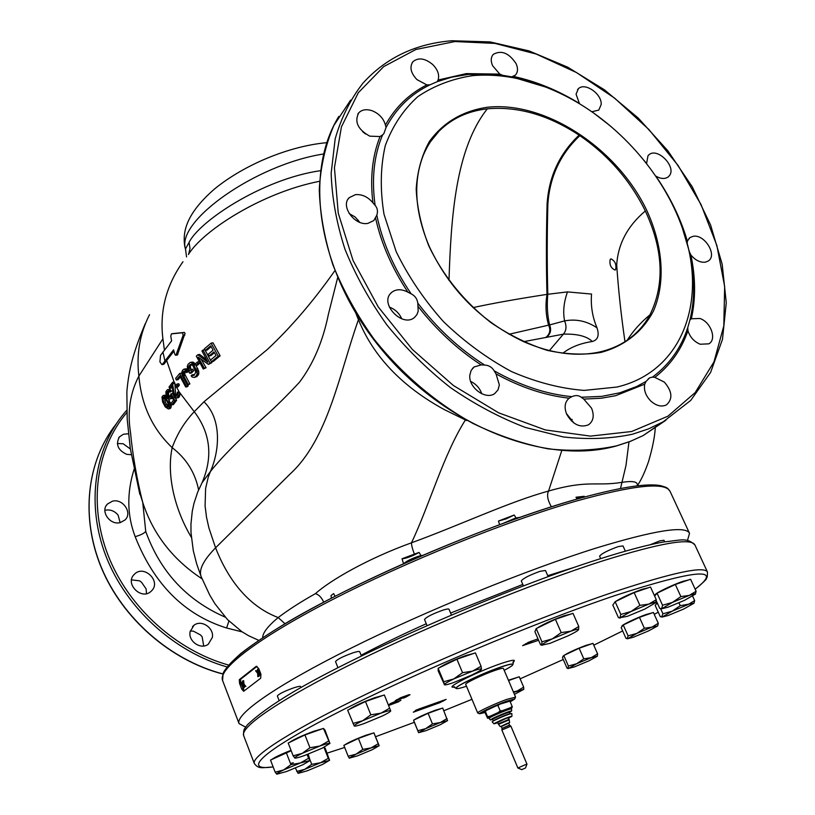 <?xml version="1.0" encoding="UTF-8"?>
<svg xmlns="http://www.w3.org/2000/svg" width="815" height="815" viewBox="0 0 815 815"><rect width="100%" height="100%" fill="white"/><g stroke="black" fill="none" stroke-linecap="round" stroke-linejoin="round"><path stroke-width="1.22" d="M131.541 579.873L139.589 580.83L141.566 582.307L146.099 588.878L146.527 593.626M104.88 510.312L105.237 510.221C110.331 509.294 114.63 510.934 118.114 515.141L120.121 522.609M190.231 631.014L193.44 631.177L200.419 634.895L202.12 636.709L203.719 646M212.358 637.432C214.202 627.774 201.183 619.237 193.878 625.36L190.058 631.91C188.143 641.466 200.959 650.085 208.304 644.217L212.358 637.432M242.238 631.91L226.59 627.988C184.547 614.856 154.066 584.406 135.158 536.637C140.486 535.19 144.011 533.448 145.732 531.431C160.27 571.753 186.757 600.319 225.205 617.138M134.118 469.226C126.712 492.8 127.059 515.274 135.158 536.637M128.403 433.763L123.391 434.252L119.459 436.871C115.424 444.307 117.829 450.125 126.692 454.332L131.327 454.739M120.376 522.547L125.052 519.929C132.804 512.89 122.8 498.169 112.368 501.225L107.427 504.047C99.929 511.168 110.066 525.675 120.376 522.547M151.855 590.549C161.146 581.095 144.082 564.632 134.658 573.984L134.027 574.606C124.685 583.866 141.413 600.461 150.958 591.425L151.855 590.549M117.35 443.533L123.136 443.747L130.38 448.984M334.741 270.855C313.255 301.387 290.741 327.64 267.208 349.604L203.974 401.775L194.265 411.697C184.557 421.875 177.191 433.855 172.169 447.629C166.505 474.259 174.288 508.692 191.321 537.279M182.968 261.747C166.189 285.515 159.506 311.198 162.908 338.806L138.876 376.051C129.952 393.248 127.191 412.278 130.604 433.152C132.417 453.924 137.307 481.655 142.747 502.478L139.1 490.813L130.308 448.576L127.201 419.195L126.865 391.74C128.77 370.061 132.957 352.854 145.243 323.708M202.049 578.844C172.851 559.63 153.088 534.171 142.747 502.478L145.732 531.431M320.427 170.692C262.349 179.025 199.105 221.466 189.1 242.371L185.474 248.921L186.554 256.908M175.775 385.587L174.879 383.366L173.147 383.712L172.515 382.357L169.011 387.064L169.632 388.409L172.352 384.762L172.882 393.93L174.634 397.639L178.118 397.832L178.862 397.323L177.1 397.689L179.259 396.813L179.779 395.642L178.027 396.009L177.354 392.188L176.407 396.243L174.502 395.937L172.423 382.49M197.77 491.893L202.069 482.714C213.123 456.899 210.525 433.223 194.265 411.697L179.106 391.821L176.58 387.186M188.418 254.504C202.833 230.788 261.564 192.697 319.409 181.307M164.406 349.981L162.908 338.806M173.198 333.559L184.343 332.428L185.046 333.274L177.425 354.953M173.952 351.173L166.657 360.525L174.104 382.041M172.515 382.357L174.257 382.011L174.879 383.366M203.006 350.043L204.83 349.696L211.859 362.655L208.436 364.387L210.005 363.011L203.006 350.043L201.967 350.959L207.947 362.288L197.77 354.759L196.323 356.114L203.261 369.032L204.229 368.136L198.198 357.153L208.436 364.387M201.376 359.568L206.063 367.779L203.261 369.032M197.77 354.759L199.573 354.413L206.368 359.588M199.807 363.093L197.699 365.1L195.906 365.456L198.065 363.388L197.342 362.013L195.192 364.081L195.906 365.456M192.86 362.064L190.252 362.441L192.86 362.064L195.233 364.03M196.048 365.426L198.809 371.609L197.006 371.966L193.858 364.977L191.077 362.41M194.255 375.145L193.726 374.564L191.943 374.92L191.118 375.766L192.045 376.978L194.113 377.467L196.782 376.662L198.626 374.391L198.809 371.609M191.698 364.448L190.262 366.343L188.489 366.689L190.18 364.539L191.576 364.356L192.972 365.843L195.804 372.292L194.001 375.399L191.943 374.92M191.005 369.531L190.262 366.343M190.954 369.541L192.737 369.195L193.613 370.835L191.535 372.964L189.763 373.321L191.831 371.182L190.954 369.541L189.712 370.835L188.601 368.635L190.374 368.288M185.321 371.212L183.355 371.793L185.148 371.07L186.482 372.567L187.267 371.721L184.628 369.144L182.591 370.142L181.857 372.221L182.163 375.246L187.389 385.118L188.122 384.293L183.029 374.686L184.791 374.34L185.117 371.446M184.791 374.34L189.905 383.926L187.389 385.118M183.864 369.154L186.391 368.798L188 369.918M188.846 371.579L186.482 372.567M187.715 385.047L188.204 385.841L187.491 386.656L185.708 387.023L186.421 386.208L179.677 373.474L175.622 378.364L176.376 380.004L179.728 375.939L185.708 387.023M180.258 377.039L178.118 379.658L176.376 380.004M179.677 373.474L181.429 373.127L181.969 374.309M176.977 384.059L178.719 383.702L179.412 385.057L177.67 385.403L176.213 387.257L175.52 385.913L176.977 384.059L177.67 385.403M176.213 387.257L177.955 386.901L179.412 385.057M211.146 343.146L213 342.799L220.121 355.819L213.296 361.422L211.442 361.789L218.226 356.186L211.146 343.146L204.422 348.8L205.207 350.481L210.779 345.784L213.041 350.236L208.182 354.301L209.088 355.961L213.958 351.907L216.036 355.483L210.433 360.149L211.442 361.789M214.406 352.701L210.932 355.605L209.088 355.961M211.187 346.62L207.041 350.124L205.207 350.481M174.889 383.743L175.551 393.727L173.809 394.083M175.551 393.727L175.948 395.051L174.206 395.407M175.948 395.051L176.254 395.581L174.502 395.937M176.427 396.212L175.154 396.477M177.864 393.38L179.626 393.024L179.106 391.821L177.354 392.188M179.626 393.024L179.86 394.603L178.098 394.959M179.86 394.603L179.779 395.642M178.027 396.009L177.497 397.18M179.259 396.813L178.862 397.323M177.1 397.689L176.356 398.199M169.632 388.409L171.364 388.062L172.423 386.626M184.913 334.985L183.11 335.311L176.121 354.708L175.673 355.289L174.868 354.464L173.595 349.829L162.501 364.183L164.243 363.847L166.657 360.525M164.243 363.847L163.489 364.346M175.256 397.975L176.641 400.267L174.889 400.634L170.987 393.737L172.862 393.665M174.889 400.634L171.659 404.943L173.412 404.576L176.641 400.267M172.423 397.903L170.274 398.82L172.332 397.751M170.274 398.82L172.016 398.464M169.989 389.468L167.421 389.662L169.989 389.468L171.496 390.976L170.926 391.75L169.194 392.107L169.764 391.332L168.267 389.825M168.756 391.587L166.871 392.147L168.236 391.22M169.928 396.987L168.522 394.552L168.603 391.801M168.43 398.769L171.15 405.676L171.16 407.082L169.418 407.449L168.45 402.661L164.589 396.131L166.301 395.784L164.803 395.194L163.092 395.55L164.589 396.131M170.753 408.091L168.287 408.947L170.029 408.59L171.16 407.082M202.069 482.714L210.423 471.528C221.67 457.317 239.702 439.051 264.518 416.73C275.796 406.746 287.491 395.204 299.584 382.092C313.378 363.735 322.985 341.118 328.404 314.233L337.593 277.864M203.974 401.775C222.138 419.379 219.52 450.99 210.423 471.528L208.283 477.02L205.604 488.501L205.085 505.871L206.48 517.046L208.864 527.784L215.578 547.812C226.203 574.972 245.274 605.066 278.18 617.556C267.768 626.287 262.613 632.97 262.725 637.605M414.387 554.139L419.053 552.417L415.467 554.373C409.65 557.103 405.157 558.57 402.009 558.774L414.387 554.139C412.39 548.872 411.422 545.092 411.483 542.8C368.003 558.499 330.432 580.168 315.374 593.677C301.336 601.521 288.938 609.477 278.18 617.556L284.975 623.709M356.012 313.653L358.447 319.684C373.464 356.634 402.182 386.656 444.613 409.762L466.71 420.581M402.009 558.774L403.568 563.664M335.097 596.264L333.641 593.605L331.033 595.561L333.641 593.605M331.033 595.561L331.369 598.179M420.947 555.596L419.053 552.417M498.434 521.06L514.194 515.029L506.227 518.86L498.434 521.06L499.626 524.595M637.198 485.832C638.379 481.808 633.337 480.636 622.069 482.317C595.948 486.596 588.349 479.536 548.546 491.058C509.681 501.602 458.835 525.583 411.483 542.8C429.709 504.485 443.309 454.984 465.385 419.97L465.457 419.878M516.027 517.933L514.194 515.029M245.641 727.133L239.06 723.598C235.066 714.5 275.144 685.986 350.45 648.455C425.562 611.005 527.193 569.583 596.488 547.955C654.71 530.259 685.71 525.38 689.521 533.316L687.473 540.508M258.661 668.382L256.083 666.446L239.294 679.669L239.539 683.347L241.76 689.103L243.644 691.283L260.668 678.243L260.953 674.29L258.661 668.382M575.278 567.006L547.761 575.696M522.802 584.426L450.603 613.063M426.265 623.73C402.05 634.61 380.33 645.113 361.116 655.229M627.295 340.13C632.929 331.135 640.498 322.689 649.993 314.784C644.237 325.399 636.332 334.079 626.277 340.823C618.473 345.988 609.651 349.686 599.809 351.937C576.49 357.011 551.154 353.618 523.79 341.73C481.207 321.467 449.727 289.773 429.352 246.66C414.927 212.521 412.879 182.132 423.219 155.502L423.494 154.84C427.315 145.763 432.48 137.888 439.02 131.215C451.836 118.47 467.932 111.013 487.329 108.823C517.79 106.164 548.383 114.946 579.098 135.168M579.852 135.647C608.489 155.421 630.311 180.523 645.327 210.963C663.308 249.726 664.867 284.333 649.983 314.784M562.9 353.18C570.602 347.18 580.423 343.288 592.362 341.495C597.925 339.916 599.463 335.362 596.998 327.824C592.434 317.035 590.61 305.778 591.547 294.062L567.474 291.902L546.967 294.378C516.812 299.024 492.189 303.435 473.077 307.601M615.661 269.51C616.629 264.457 615.05 260.902 610.955 258.854L610.201 259.445C609.294 264.671 610.914 268.206 615.05 270.06L615.661 269.51M592.362 341.495C586.749 336.167 577.081 333.722 563.369 334.16C566.354 330.696 566.771 326.275 564.612 320.896C562.808 312.064 563.766 302.396 567.474 291.902M487.431 107.244C462.655 110.942 443.289 122.372 429.352 141.545C421.732 155.41 417.341 171.252 416.19 189.06C417.025 207.631 421.274 226.682 428.945 246.222C443.258 275.928 463.898 301.367 490.854 322.557C509.12 334.965 527.886 344.225 547.15 350.348C566.201 354.474 584.111 355.167 600.9 352.437C624.748 345.998 642.933 331.359 653.528 310.841C665.814 282.255 662.941 245.468 646.713 210.28C617.138 148.34 545.632 100.917 487.431 107.244M472.802 75.622C502.835 73.167 533.519 79.839 564.836 95.62C617.821 122.321 663.461 173.789 682.389 228.169C708.459 298.962 683.316 371.569 616.914 387.054L584.111 390.405C560.435 388.551 536.239 382.266 511.504 371.569C487.105 358.437 464.418 341.78 443.452 321.609C424.095 299.879 408.335 276.56 396.172 251.631L384.008 214.263C380.004 189.62 380.432 166.729 385.291 145.579C392.535 125.979 403.394 109.658 417.861 96.608C434.008 85.707 452.315 78.719 472.802 75.622M545.724 87.073L511.677 76.855L502.865 75.357L468.605 74.389L451.775 77.15L437.217 81.683L438.083 80.033C439.621 74.919 437.828 69.733 432.684 64.497C424.982 58.222 418.411 57.274 412.991 61.645C409.354 66.912 410.668 72.892 416.934 79.595L426.836 84.913L430.014 84.811C410.903 94.02 396.243 108.263 386.025 127.537L385.424 125.052C383.62 118.593 379.332 113.876 372.557 110.901C366.699 108.843 362.094 109.485 358.743 112.827C354.179 121.761 357.856 129.534 369.755 136.156L380.035 136.543L382.581 134.903C373.963 155.492 371.467 178.984 375.104 205.38L372.934 202.843C367.932 196.863 362.105 194.133 355.452 194.642L349.258 197.648C340.069 205.91 354.729 226.132 367.942 223.371L373.81 220.57L376.815 215.191C382.367 242.024 393.818 268.247 411.147 293.838L407.887 292.157C401.52 288.867 396.09 288.958 391.587 292.422L390.823 293.176C379.454 304.229 403.058 328.109 414.652 317.31L416.954 314.559L418.187 311.218L417.81 303.119C436.657 327.946 458.916 348.586 484.599 365.038L481.145 364.916L474.106 366.944L471.111 370.448L469.827 375.195C468.36 387.634 485.964 400.45 494.848 393.462L498.036 389.855L499.351 384.924L496.029 373.891L494.145 370.805C520.286 385.566 546.203 394.185 571.875 396.661C575.492 395.051 578.609 395.244 581.227 397.251L601.745 396.375L619.787 392.81L636.515 386.585L646.04 381.44L649.606 377.844L652.53 377.09C669.37 364.519 681.116 348.005 687.768 327.559L689.969 319.867C695.073 298.687 694.91 276.081 689.49 252.039L682.389 228.169M511.677 76.855L515.304 75.214C517.943 72.321 518.197 68.46 516.078 63.621C508.968 52.975 501.388 49.878 493.34 54.33C490.813 57.193 490.579 61.013 492.637 65.77L499.819 74.114L502.865 75.357M571.875 396.661L569.186 398.189C564.764 401.938 563.96 407.327 566.751 414.346C572.751 424.523 579.995 428.018 588.461 424.829C593.463 421.161 594.492 415.599 591.537 408.152L583.764 399.095L581.227 397.251M646.04 381.44L644.726 384.16C643.626 390.161 645.714 395.846 650.971 401.204C656.503 405.952 661.678 407.164 666.507 404.841C672.956 398.922 672.243 391.353 664.368 382.133L654.842 377.365L652.53 377.09M687.768 327.559L687.931 330.747C690.091 337.227 694.176 341.719 700.187 344.236L708.826 343.838C717.068 339.498 710.853 321.966 699.912 318.492L691.354 318.757L689.969 319.867M689.49 252.039L690.875 254.983C695.429 260.372 700.299 262.756 705.464 262.145L708.215 261.024C717.883 255.36 704.343 233.589 692.933 236.37L689.959 237.583L687.361 241.097L687.239 243.135M687.361 241.097C680.678 218.563 670.164 196.904 655.841 176.121C660.731 178.923 664.826 179.208 668.096 176.987L669.217 175.887C677.051 167.248 657.562 146.945 648.944 154.789L647.996 155.726L646.57 163.571L644.227 160.626M591.833 111.767L598.791 110.076L601.185 104.483C602.03 93.898 584.813 81.979 578.355 88.754L576.062 94.153L579.516 103.77M566.384 413.5L574.055 423.148M362.655 131.704L365.507 133.955M349.136 213.499L355.167 217.024L359.751 222.322M389.346 307.102C395.132 309.262 399.269 313.174 401.764 318.848M470.693 381.44C476.092 384.038 479.791 388.154 481.787 393.798M620.51 488.47L625.971 465.548L628.976 441.903M584.6 496.956L584.263 496.284L576.643 498.505M576.959 499.075L576.022 497.221L584.263 496.284M561.749 450.644L548.546 491.058C546.661 494.939 547.609 500.186 551.378 506.798M571.427 420.978L572.11 419.368M484.599 365.038C488.868 365.314 492.046 367.229 494.145 370.805M411.147 293.838C414.947 295.723 417.168 298.82 417.81 303.119M375.104 205.38C377.477 208.029 378.048 211.299 376.815 215.191M386.025 127.537L383.865 133.64L382.581 134.903M437.217 81.683L430.014 84.811M579.108 135.158L579.842 135.647C560.384 153.994 549.728 176.784 547.874 204.005C547.028 234.964 547.008 265.038 547.802 294.225C546.773 305.156 547.364 315.395 549.595 324.94L548.627 325.154C545.836 315.68 545.286 305.421 546.967 294.378C546.193 265.069 546.233 234.873 547.099 203.781C548.943 176.427 559.61 153.546 579.108 135.158M549.381 350.593L563.369 334.16L545.693 337.502C549.88 334.282 550.859 330.167 548.627 325.154L509.039 334.252M523.658 341.668L545.693 337.502M448.984 280.391C451.082 217.31 455.432 149.114 487.329 108.813M244.276 690.743L240.659 682.98L240.67 679.221L257.02 666.364M255.869 670.592L257.479 672.436L257.53 669.288L257.866 672.945L259.822 675.187L257.917 673.567L258.151 676.481L259.252 676.124L257.856 676.705L257.571 673.18L255.574 670.816L257.326 670.664M259.252 676.124L259.15 674.993M260.912 674.84L258.956 672.599L258.62 668.942L257.53 669.288M240.985 682.236L242.534 684.06L242.575 680.983L242.911 684.559L244.806 686.78L242.962 685.16L243.206 688.013L244.286 687.656L242.921 688.227L242.636 684.783L240.7 682.45L242.381 682.267M244.286 687.656L244.194 686.607M245.886 686.424L243.991 684.213L243.654 680.637L242.575 680.983M257.866 672.945L258.956 672.599M242.911 684.559L243.991 684.213M189.1 242.371L190.017 248.575L188.632 254.199M183.11 335.311L182.54 332.754L171.395 333.885L170.783 336.188L171.598 340.874L160.545 355.34L159.913 361.921L161.941 364.641L162.501 364.183M164.905 360.862L162.949 351.988M170.987 393.737L170.121 396.732L169.031 397.74L167.36 396.375L166.596 393.849L168.318 393.502M171.914 396.997L171.17 397.149L171.211 395.713L173.615 399.951L170.865 403.629L171.659 404.943M171.17 397.149L170.844 398.056M169.652 399.187L167.024 397.272L166.036 394.613L165.903 391.72L167.421 389.662M170.783 390.161L169.062 390.517M171.496 390.976L169.764 391.332M167.442 391.383L169.194 392.107M168.348 392.575L166.627 392.932L166.596 393.849M166.871 392.147L166.627 392.932M168.522 394.552L166.8 394.908M168.817 395.479L167.095 395.835M169.092 396.019L167.36 396.375M169.591 396.691L167.87 397.048M169.673 397.343L168.471 397.588M169.54 400.848L167.809 401.214M168.094 398.504L166.545 398.82M170.182 402.294L168.45 402.661M170.539 403.211L168.807 403.568M170.967 404.515L169.225 404.872M171.15 405.676L169.418 406.033M169.418 407.449L169.011 408.458M163.092 395.55L161.971 397.068L162.603 401.917L165.262 406.93L168.287 408.947M165.639 395.367L163.927 395.713M166.718 396.65L165.292 396.946M167.085 397.353L165.781 397.618M167.982 403.282L168.216 407.154L167.004 407.378L165.72 406.308L163.071 401.286L163.02 397.374L164.151 397.16L165.313 398.26L167.982 403.282M168.379 406.716L165.496 402.651L164.538 397.537M168.236 407.113L167.004 407.378M167.452 405.941L165.72 406.308M166.484 404.495L164.762 404.851M165.496 402.651L163.784 403.007M164.783 400.929L163.071 401.286M164.375 398.83L162.654 399.187M164.396 397.924L162.684 398.28M164.11 397.149L163.02 397.374M211.859 362.655L210.005 363.011M206.063 367.779L204.229 368.136M199.054 361.677L197.342 362.013M199.787 363.052L198.065 363.388M190.252 362.441L188.143 364.183L187.287 366.302L187.654 369.215L189.763 373.321M193.97 362.583L192.187 362.93M194.805 363.398L193.023 363.745M195.488 364.651L193.858 364.977M197.841 368.726L196.038 369.083M198.473 370.234L196.67 370.591M198.88 373.27L197.067 373.627L196.812 374.747L198.626 374.391M197.006 371.966L197.067 373.627M198.065 375.379L196.262 375.735L196.812 374.747M196.782 376.662L194.979 377.019L196.262 375.735M194.113 377.467L194.979 377.019M194.123 375.267L192.544 375.583M191.342 364.315L190.18 364.539M190.679 365.497L188.907 365.843M190.109 367.321L188.336 367.667L188.601 368.635M188.489 366.689L188.336 367.667M193.613 370.835L191.831 371.182M188.764 371.426L187.267 371.721M184.903 371.029L183.864 371.233M184.74 372.282L182.988 372.628L183.029 374.686M183.355 371.793L182.988 372.628M184.638 373.239L182.876 373.586M185.209 375.562L183.446 375.919M189.905 383.926L188.122 384.293M186.391 368.798L184.628 369.144M187.43 369.327L185.667 369.684M188.122 370.163L186.462 370.499M188.204 385.841L186.421 386.208M220.121 355.819L218.226 356.186M466.496 686.25C460.118 688.349 456.665 689.062 456.145 688.39C454.261 686.892 481.461 673.811 499.687 667.516C507.908 664.663 512.329 663.624 512.941 664.398C513.063 665.244 510.149 667.22 504.19 670.327M515.538 696.978L503.395 668.453C502.967 667.943 500.023 668.646 494.542 670.551C482.49 674.728 464.509 683.367 465.711 684.376L477.692 712.962C476.592 712.218 494.736 703.732 506.777 699.372L515.467 697.192M408.784 694.767L400.695 697.671L395.204 700.798L400.664 699.066L402.804 697.742L397.099 700.054L398.576 698.924L406.726 695.674L407.958 695.633L403.068 698.231L406.186 696.947L410.016 694.716L408.784 694.767M390.314 703.62L389.295 704.466L390.599 704.241L400.888 700.442L391.19 703.732L396.854 700.717L390.314 703.62L390.599 704.241M388.531 705.301L398.922 701.654L388.612 705.505M418.258 709.233L446.141 699.402L439.815 702.703L413.287 712.198L418.258 709.233M538.623 640.274L522.629 645.643L530.249 641.578L538.022 638.899M374.981 698.221L384.344 694.971L390.742 710.914C390.354 711.78 387.512 713.482 382.215 716.039L364.142 723.547C358.447 725.554 355.157 726.379 354.27 726.043L347.648 710.181L365.477 701.511L374.951 698.231M628.1 635.843L623.241 624.973L621.173 627.591L625.971 638.339L627.153 638.705L628.1 635.843L636.821 633.418L644.37 628.253L639.459 617.342L653.386 612.442L658.286 623.271L657.736 625.849M485.027 712.493L479.628 713.787C478.324 713.217 495.316 705.25 506.624 701.155L514.774 698.944L510.21 701.847M486.046 710.466L481.044 712.595L485.098 711.179M501.47 703.59L497.71 705.046M477.885 713.064L479.628 713.787M396.385 699.841L396.65 700.482M417.117 709.671L415.385 710.446M415.538 710.802L416.587 709.896M419.817 709.274L424.35 707.053L419.817 709.274L419.613 708.795M424.442 707.614L429.536 705.209L424.34 707.369M429.607 705.77L434.701 703.355L429.505 705.525M438.307 702.112L432.918 704.588L438.287 702.072M437.319 702.499L433.794 704.201L437.319 702.499M442.698 700.533L437.319 703.009L442.688 700.503M441.72 700.931L438.185 702.632L441.72 700.931M529.149 642.037L528.629 642.21M529.271 642.312L531.93 641.008M531.961 641.059L532.531 640.794M532.562 640.855L529.251 642.403M529.393 642.75L525.298 643.932M525.38 644.135L528.487 642.271M508.468 717.923L506.268 718.28L497.629 722.498M507.755 701.277L509.915 701.144L499.636 704.262L485.159 710.975L485.068 712.656L487.564 718.239L489.927 716.253L502.356 710.69L500.186 710.823L498.413 712.33M512.278 707.186L512.146 706.391L510.475 707.675L512.278 707.186L511.351 708.398M509.915 701.144L512.146 706.391M485.159 710.975L487.859 717.383M485.465 711.332L487.227 709.834M495.703 705.902L497.955 705.545L500.186 710.823M489.927 716.253L487.686 716.599M497.955 705.545L499.636 704.262M510.475 707.675L502.356 710.69M488.796 717.923L487.564 718.239M511.168 707.96C511.423 707.023 495.53 713.37 490.304 716.293L488.613 717.485L489 718.402L490.691 717.21C495.917 714.286 511.81 707.94 511.555 708.877L511.168 707.96M492.739 719.462L490.426 719.961L492.026 718.83C496.967 716.079 511.973 710.089 511.667 710.975L509.701 712.29M511.81 713.533L511.81 713.502C508.183 714.256 502.122 716.691 493.625 720.786L492.148 721.835L493.992 723.832L495.357 722.895C503.12 719.166 508.652 716.945 511.963 716.242L508.58 718.178M497.741 722.762L493.992 723.832M524.595 768.382L521.773 769.625L524.595 768.382M521.773 769.625L517.871 767.995L524.911 764.888L526.969 764.154L525.42 768.087M501.857 729.985L502.05 728.437L507.888 725.758L509.65 725.228L510.903 726.185L501.857 730.006L517.871 767.995M501.164 726.379L508.794 723.16M571.121 613.98L564.011 615.814C552.366 620.021 543.269 624.198 536.708 628.345M536.127 628.793L535.496 630.301M561.219 632.603L570.765 631.207L578.782 626.521L578.558 629.75C577.682 630.871 574.198 632.898 568.096 635.822L549.993 643.341L541.68 645.215L540.559 644.757L534.905 631.707L536.209 628.589L541.944 641.812L552.275 638.879L561.219 632.603L555.412 619.318L536.209 628.589M541.68 645.215L541.944 641.812M555.412 619.318L572.996 613.349L578.782 626.521M542.016 645.256L541.955 644.94C542.647 643.881 546.081 641.863 552.275 638.879L570.765 631.207C575.981 629.425 578.599 628.885 578.619 629.587L578.558 629.75M548.159 576.613L545.48 570.51L540.111 571.284C529.444 575.156 523.169 578.365 521.284 580.932L523.424 585.853M519.787 517.352L515.63 518.045L503.833 523.047M473.851 653.406L465.976 655.505C453.996 659.844 445.021 663.97 439.051 667.872M438.144 668.687L438.164 669.665M462.553 672.691L472.547 671.132L481.064 666.242L481.492 669.227C481.054 670.185 477.855 672.09 471.916 674.963L453.558 682.583C448.352 684.396 445.326 685.14 444.501 684.794L438.185 670.908L438.144 668.31L443.727 681.737L453.812 678.915L462.553 672.691L456.899 659.203L438.144 668.31M444.369 684.783L443.727 681.737M456.899 659.203L475.41 652.866L481.064 666.242M444.501 684.794L444.399 684.62C444.644 683.734 447.781 681.839 453.812 678.915L472.547 671.132C478.466 669.105 481.441 668.473 481.492 669.227L481.4 669.421M451.408 614.968L448.984 609.223C448.617 608.693 446.589 609.009 442.891 610.16C432.327 613.97 426.204 617.087 424.513 619.522L427.019 625.533M422.74 555.28L419.093 556.075C411.962 558.418 406.868 560.914 403.822 563.552M383.193 695.368L374.737 697.711C362.695 702.112 354.056 706.075 348.82 709.61M354.331 726.073L354.209 725.982C354.046 725.299 356.817 723.577 362.532 720.796L370.845 714.826L365.477 701.511M352.936 723.435L362.532 720.796L380.982 713.145L389.702 708.174M370.845 714.826L380.982 713.145C387.013 711.037 390.263 710.262 390.721 710.823L390.752 710.904M361.402 655.953L359.68 651.694C359.283 651.154 357.072 651.521 353.048 652.805C342.87 656.472 337.033 659.417 335.525 661.627L337.95 667.679M326.143 600.889L316.2 606.146M322.699 728.692L314.03 731.177C302.202 735.538 294.011 739.286 289.457 742.434M324.248 729.282L323.647 728.641M294.918 758.103L293.156 755.8L288.194 743.046L304.932 734.936L323.443 728.427L329.943 743.535L324.991 730.077L323.443 728.427M309.945 747.752L319.867 746.02C325.806 743.922 329.128 743.076 329.831 743.463L322.251 748.16L304.881 755.383C299.013 757.471 295.631 758.357 294.755 758.042L294.755 758.042C294.337 757.532 296.803 755.974 302.151 753.386L309.945 747.752L304.932 734.936M293.156 755.8L302.151 753.386L319.867 746.02L328.465 741.13M301.01 687.503L300.633 686.556C300.236 686.047 297.974 686.464 293.838 687.799C284.211 691.293 278.71 694.023 277.345 696L279.107 700.523M291.026 750.32C281.134 754.232 274.686 757.298 271.68 759.519M275.164 772.172L283.62 769.941L290.945 764.653L300.389 762.962L308.59 758.276L310.057 760.538L303.007 764.674L286.544 771.52L276.784 774.199L275.164 772.172L270.509 760.079L291.189 750.737M290.945 764.653L286.228 752.5M308.59 758.276L307.133 754.547M276.784 774.199L276.754 774.179C276.387 773.73 278.679 772.314 283.62 769.941L300.389 762.962L310.138 760.436L308.162 754.16M296.711 771.448L304.759 769.329L311.738 764.338L320.59 762.738L328.282 758.307L329.505 760.293L322.72 764.358L307.163 770.837L298.117 773.364L295.387 768.056M311.738 764.338L310.199 760.405M328.282 758.307L323.963 747.335M298.117 773.364L298.107 773.354C297.791 772.946 300.012 771.601 304.759 769.329L320.59 762.738L329.606 760.344L325.175 748.18L324.146 747.233M373.402 733.031L366.006 735.212C355.534 739.164 348.382 742.434 344.531 745.022M349.329 758.205L348.168 756.249L356.002 754.181L362.777 749.372L371.09 747.895L378.252 743.718L379.189 745.745L373.993 733.042M348.168 756.249L343.849 745.348L358.406 738.431L373.891 732.848L378.252 743.718M362.777 749.372L358.406 738.431M374.268 733.541L373.891 732.848M372.272 749.698L357.439 755.872L349.238 758.154L356.002 754.181L371.09 747.895L379.158 745.694L372.272 749.698M442.046 708.276L435.271 710.252C425.145 714.083 418.054 717.312 414 719.961M413.653 720.317L418.594 732.685L413.765 720.878M417.932 730.688L425.715 728.62L432.459 723.893L428.099 713.298L413.613 720.144M428.099 713.298L442.728 708.031L447.557 720.694M432.459 723.893L440.334 722.528L447.078 718.545M440.355 724.688L425.98 730.678L418.594 732.685L425.715 728.62L440.334 722.528L447.588 720.603L440.355 724.688M518.289 677.082L508.407 680.23M508.56 680.576L519.236 676.745L523.678 687.137L523.78 689.347L514.428 694.37M513.399 691.955L517.23 690.998L523.678 687.137M513.582 692.383L523.78 689.347M591.741 643.779L585.904 645.388C573.169 650.289 565.508 653.946 562.91 656.35L563.063 656.686M583.795 658.836L591.293 657.654L597.589 653.844L597.303 656.258L588.837 660.894L574.432 666.894L568.004 668.545L566.995 668.086L562.462 657.664L563.807 655.474L568.391 666.008L576.653 663.746L583.795 658.836L579.149 648.261L563.807 655.474M568.004 668.545L568.391 666.008M579.149 648.261L592.963 643.351L597.589 653.844M568.259 668.575L576.653 663.746L591.293 657.654L597.303 656.258M651.878 612.972L646.254 614.459C636.8 617.719 620.877 625.38 621.916 626.144L622.059 626.47M639.459 617.342L623.241 624.973M644.37 628.253L651.959 627.112L658.286 623.271M648.383 630.993L633.5 637.187L627.581 638.756L636.821 633.418L651.959 627.112L657.654 625.951L648.383 630.993M657.165 602.723L656.269 604.139M661.576 616.986L662.941 613.777L672.222 611.168L680.25 605.667L693.993 603.222L683.724 609.029L668.096 615.529L662.147 617.047L660.293 616.67L655.189 605.413L657.277 602.968M662.941 613.777L660.629 608.683M680.25 605.667L678.966 602.856M662.147 617.047L672.222 611.168L688.125 604.547L694.655 600.594L692.628 596.193M694.655 600.594L693.922 603.375M688.644 579.923L682.766 581.401C672.273 584.895 654.068 593.799 655.331 594.787L655.474 595.103M661.077 608.693L661.8 608.316L662.534 605.229L672.365 602.428L680.871 596.59L689.205 595.429C693.341 594.003 695.399 593.554 695.409 594.094L684.529 600.339L667.994 607.216L661.709 608.764L659.732 608.387L656.228 600.645M662.534 605.229L657.063 593.177L654.639 596.122M680.871 596.59L675.329 584.487L657.063 593.177M675.329 584.487L690.59 579.261L696.112 591.272L695.317 594.288M661.709 608.764L672.365 602.428L689.205 595.429L696.112 591.272M664.673 541.812L663.96 540.253L659.712 540.905L650.176 544.746M648.536 587.717L642.139 589.316C630.983 593.371 622.008 597.487 615.203 601.674M620.826 614.418L631.044 611.505L639.897 605.372L634.141 592.597L615.142 601.715L612.829 605.087L618.432 617.638L619.746 617.984L620.826 614.418L615.142 601.715L613.817 603.64M634.141 592.597L650.523 587.045L656.269 599.708L655.596 602.927M639.897 605.372L648.832 604.119L656.269 599.708M644.706 609.121L627.275 616.364L620.327 617.617L631.044 611.505L648.832 604.119C653.416 602.55 655.708 602.081 655.718 602.692L644.706 609.121M625.36 551.164L622.986 545.907L618.269 546.59C607.827 550.41 601.592 553.599 599.585 556.156L600.686 558.611M228.557 665.06C176.04 650.36 128.403 607.257 108.181 555.575C88.03 503.823 96.425 448.199 126.834 412.563M226.998 666.935C174.196 651.949 126.386 608.51 106.093 556.502C85.87 504.444 94.275 448.505 124.756 412.553L126.733 410.271M116.066 424.167C87.042 460.852 80.288 516.598 101.447 567.637C122.698 618.605 170.641 660.313 222.852 673.903M226.59 627.988L228.934 621.04M149.542 314.651C139.813 333.743 136.258 354.209 138.876 376.051C141.392 405.075 152.497 428.935 172.169 447.629C186.278 458.509 195.07 472.537 198.565 489.713M326.764 142.676C288.999 146.109 244.531 164.61 214.905 188.662C184.587 214.875 182.978 233.172 184.638 245.661L185.474 248.921C176.172 221.089 255.492 164.62 323.514 153.984M258.671 640.325L248.524 635.69L241.811 631.625L227.416 619.502L214.956 603.772L209.75 595.103L201.203 576.745C198.483 570.062 203.271 560.414 215.578 547.812L289.916 474.187C328.292 439.081 339.193 373.993 358.447 319.684L358.977 318.431M323.626 601.928C321.426 597.273 318.675 594.522 315.374 593.677M573.536 500.115C508.998 518.686 417.046 555.239 345.173 591.201C273.208 627.224 228.75 658.398 223.931 672.915M575.573 501.266C506.115 521.274 405.147 562.075 331.033 600.37C256.735 638.726 217.799 669.329 222.577 680.484L223.106 673.261C224.869 669.125 230.747 662.564 240.731 653.589C252.854 644.156 268.726 633.53 288.327 621.733C360.576 579.078 489.387 524.086 573.709 500.013C617.077 487.757 645.969 482.959 660.405 485.628C668.82 487.859 667.434 488.338 670.113 491.445C665.478 481.736 633.958 485.017 575.573 501.266M624.973 341.668C621.162 315.487 618.402 289.957 616.7 265.079C617.943 244.103 627.479 226.071 645.327 210.963M596.998 327.824C586.902 321.049 576.103 318.747 564.612 320.896L549.595 324.94C551.643 329.994 550.553 334.15 546.305 337.39M454.923 41.545L415.935 49.471L383.733 66.596L358.315 92.716L341.414 126.926L334.435 167.758L338.245 213.123L353.038 260.464L378.221 306.888L412.38 349.472L453.405 385.515L498.648 412.828L545.276 429.923L590.447 436.117L631.645 431.512L667.872 416.221L695.185 392.586L713.981 361.88L723.802 325.919L724.657 286.513L716.874 245.509L701.063 204.596L678.049 165.414L648.832 129.442L614.551 98.075L576.5 72.555L536.127 54.014L495.021 43.419L454.923 41.545M496.029 373.891C520.622 387.38 545.011 395.479 569.186 398.189M583.764 399.095L601.358 398.219L615.6 395.713L644.726 384.16M654.842 377.365C670.327 365.273 681.36 349.737 687.931 330.747M691.354 318.757C695.806 298.738 695.643 277.487 690.875 254.983M610.455 126.04L592.067 111.798M579.149 103.301C557.857 90.271 535.995 81.327 513.572 76.457M499.819 74.114L466.292 73.605L438.083 80.033M426.836 84.913C409.14 93.878 395.336 107.254 385.424 125.052M380.035 136.543C372.302 156.093 369.939 178.19 372.934 202.843M375.603 218.145C381.196 243.359 391.964 268.033 407.887 292.157M418.278 306.644C436.239 329.739 457.195 349.166 481.145 364.916M451.928 40.75L489.998 41.901L529.057 50.917L567.668 67.156L604.465 89.833L638.216 118.032L667.811 150.724L692.241 186.798L710.609 225.032L722.161 264.142L726.267 302.732L722.487 339.335L710.609 372.424L690.712 400.42L663.257 421.783L648.587 428.863L632.644 434.181C611.067 438.796 587.921 439.713 563.226 436.932L525.329 427.447C499.656 417.606 474.666 404.301 450.369 387.543C426.917 369.022 405.707 348.097 386.738 324.747C369.44 300.429 355.513 275.246 344.959 249.186C336.544 223.116 331.95 197.8 331.165 173.249L335.169 138.876C341.23 117.717 350.491 99.145 362.96 83.161C385.953 57.834 415.558 43.694 451.775 40.76M350.623 100.113L333.885 125.439C325.511 144.815 320.641 166.229 319.266 189.681C320.04 213.978 324.564 238.978 332.846 264.702C343.237 290.385 356.96 315.181 373.993 339.081C401.561 373.728 435.781 402.834 472.975 423.454C498.097 435.577 523.118 444.032 548.037 448.831C572.446 451.459 595.337 450.451 616.721 445.805L630.362 441.343L643.106 435.597L665.947 420.214M239.294 679.669L240.67 679.221M256.603 666.273L256.083 666.446M240.659 682.98L239.539 683.347M241.76 689.103L242.88 688.746M173.249 333.549L171.445 333.875M182.54 332.754L184.343 332.428M176.121 354.708L177.874 354.372M512.91 664.357L512.9 664.307C512.34 663.553 508.224 664.48 500.553 667.108L499.646 667.424C481.421 673.72 454.22 686.8 456.105 688.288L456.135 688.339M512.869 662.412C516.832 659.213 512.859 659.6 500.97 663.563L499.972 663.909C475.603 672.273 441.954 689.541 454.77 686.953M375.644 736.689L414.224 722.345L375.634 736.689M327.131 753.141L344.674 747.447L327.121 753.131M293.339 762.789L290.486 763.482M273.127 766.895C241.923 771.418 260.168 752.245 336.137 713.298C411.636 674.514 535.374 622.283 615.437 595.408C697.406 569.094 723.975 567.026 695.164 589.204M658.245 612.147L654.241 614.347L658.245 612.157M622.67 630.932L593.768 645.164L622.67 630.942M563.267 659.508L520.123 678.844L563.267 659.508M443.849 710.741L471.966 699.311L443.839 710.731M707.502 572.099L694.93 544.991C691.365 537.554 660.496 542.892 602.336 560.995C533.081 583.082 431.267 624.667 355.87 661.882C280.289 699.168 239.875 727.112 243.654 735.619L254.331 763.533C251.071 756.381 292.228 729.812 368.462 693.076C444.511 656.421 546.753 614.428 615.906 591.283C673.944 572.222 704.476 565.834 707.502 572.099L707.247 577.03C704.975 579.434 710.782 576.236 695.185 589.255M439.815 702.703L439.601 702.194M442.942 700.411L443.258 701.175M509.304 712.239C513.481 709.773 498.637 715.448 493.544 718.27L492.321 719.217L494.002 718.524C501.296 714.989 506.523 712.901 509.681 712.249L509.294 712.239M492.718 719.411L493.33 720.878L494.623 719.991C501.918 716.466 507.144 714.368 510.302 713.706L509.681 712.249M502.05 728.416L509.64 725.218M501.052 726.338L507.113 723.445C509.548 722.569 509.62 722.701 507.317 723.822L501.317 726.562L502.02 728.233M497.486 722.151L498.23 723.914L509.069 719.339L509.212 719.839L498.495 724.362L500.216 726.593M192.493 626.633L193.878 625.36M222.811 674.015C170.569 660.466 122.647 618.809 101.396 567.851C80.216 516.832 86.96 460.995 116.056 424.167M133.426 575.329L134.658 573.984M106.439 505.3L107.427 504.047M118.654 437.961L119.459 436.871M239.06 723.598L222.577 680.484M689.521 533.316L670.113 491.445M492.566 55.277L493.34 54.33M663.257 421.783L643.066 435.618L630.229 441.424L616.486 445.927C546.743 465.559 446.722 427.213 382.765 350.858C318.573 274.665 302.477 175.154 338.826 116.413M655.26 428.364C654.608 437.482 652.387 448.515 648.577 461.463C644.899 472.099 641.12 480.218 637.259 485.822M357.714 221.405L358.254 220.182M197.76 491.893L193.99 503.263L192.258 511.331L190.954 524.035L191.005 532.694L193.287 550.655L196.66 563.868L201.203 576.745M568.045 399.156L569.675 397.842M472.445 368.482L474.106 366.944M390.11 294.042L391.587 292.422M348.076 199.145L349.258 197.648M357.795 114.1L358.743 112.827M412.176 62.735L412.991 61.645M648.139 378.975L649.606 377.854M690.142 319.663L691.069 318.93M688.97 238.438L689.959 237.583M648.078 155.624L648.944 154.789M577.56 89.619L578.355 88.754M439.041 131.195L430.707 141.413M185.8 250.551L184.791 246.517M139.885 494.461L139.1 490.813M175.745 355.279L177.497 354.943M161.941 364.641L163.672 364.305M456.145 688.39L453.609 686.862L454.627 686.892M512.941 664.398L513.623 661.515L512.93 662.269M254.331 763.533C258.844 769.452 262.104 767.526 273.157 766.966M243.654 735.619C243.39 731.748 243.828 729.252 244.999 728.152L247.373 724.861C257.428 715.234 272.516 704.384 292.656 692.322C360.994 651.786 506.94 588.175 599.371 559.029C626.796 550.339 648.434 544.624 664.276 541.873C680.698 540.427 686.525 536.953 694.93 544.991M514.774 698.944L515.549 697.008M490.426 719.961L489 718.402M511.667 710.975L511.555 708.877M511.963 716.242L511.81 713.502M510.903 726.185L526.969 764.154M501.317 726.562L502.672 725.788M508.815 723.394L509.518 725.065M509.609 722.63L509.212 719.839M508.326 717.567L509.069 719.339M620.297 618.045L619.746 617.984"/></g></svg>

